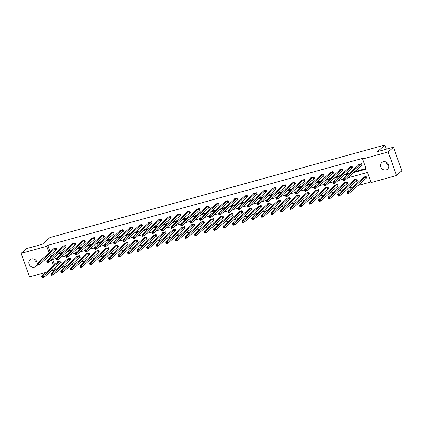 <?xml version="1.0" encoding="UTF-8"?>
<svg xmlns="http://www.w3.org/2000/svg" width="423" height="423" viewBox="0 0 423 423"><rect width="100%" height="100%" fill="white"/><g stroke="black" fill="none" stroke-linecap="round" stroke-linejoin="round"><path stroke-width="0.63" d="M37.134 263.836A4.394 3.997 48.3 0 1 35.902 266.31A4.394 3.997 48.3 0 1 34.422 267.114A4.394 3.997 48.3 0 1 29.451 264.951A4.394 3.997 48.3 0 1 30.054 259.759A4.394 3.997 48.3 0 1 31.535 258.955A4.394 3.997 48.3 0 1 37.15 263.619M383.264 161.76A4.394 3.997 48.3 0 1 388.235 163.928A4.394 3.997 48.3 0 1 387.632 169.115A4.394 3.997 48.3 0 1 386.151 169.919A4.394 3.997 48.3 0 1 381.181 167.751A4.394 3.997 48.3 0 1 381.784 162.564A4.394 3.997 48.3 0 1 383.264 161.76M46.186 272.333L29.499 276.943L21.15 253.356L26.464 248.618L42.469 244.193L49.914 237.557L384.93 144.978L377.49 151.614L393.501 147.193L401.85 170.776L396.536 175.519L370.982 182.577L367.402 172.478L347.468 177.983M55.466 267.087L56.122 268.933L56.798 268.742M61.732 267.378L66.348 266.104M71.281 264.74L75.897 263.466M80.83 262.101L85.446 260.827M90.379 259.463L94.995 258.189M99.928 256.824L104.544 255.55M109.478 254.186L114.094 252.912M119.027 251.548L123.643 250.273M128.576 248.909L133.192 247.635M138.125 246.271L142.741 244.996M147.675 243.632L152.291 242.358M157.224 240.994L161.84 239.719M166.778 238.355L171.389 237.076M176.328 235.717L180.938 234.437M185.877 233.073L190.487 231.799M195.426 230.435L200.037 229.16M204.975 227.796L209.586 226.522M214.524 225.158L219.135 223.883M224.074 222.519L228.684 221.245M233.623 219.881L238.234 218.606M243.172 217.242L247.783 215.968M252.721 214.604L257.332 213.329M262.271 211.965L266.881 210.691M271.82 209.327L276.43 208.053M281.369 206.688L285.98 205.414M290.918 204.05L295.529 202.776M300.467 201.411L305.078 200.137M310.017 198.773L314.627 197.499M319.566 196.135L324.177 194.855M329.115 193.496L333.726 192.216M338.664 190.858L343.275 189.578M348.214 188.214L352.824 186.94M357.763 185.575L370.77 181.985M56.122 268.933L55.059 269.879L51.12 270.969M393.501 147.193L388.182 151.936L396.536 175.519M386.411 149.15L384.93 144.978M65.539 247.259L66.221 247.069L65.66 245.477L62.599 246.323L62.726 246.683M84.637 241.982L85.319 241.792L84.759 240.201L81.697 241.047L81.824 241.406M103.735 236.706L104.418 236.515L103.857 234.924L100.796 235.77L100.923 236.129M122.834 231.429L123.516 231.238L122.956 229.647L119.894 230.493L120.021 230.847M141.932 226.152L142.614 225.961L142.054 224.37L138.993 225.216L139.119 225.57M161.031 220.875L161.713 220.684L161.152 219.088L158.091 219.934L158.218 220.293M180.129 215.593L180.811 215.407L180.251 213.811L177.189 214.657L177.316 215.016M199.228 210.316L199.91 210.131L199.349 208.534L196.288 209.38L196.415 209.739M218.326 205.039L219.008 204.848L218.448 203.257L215.386 204.103L215.513 204.462M237.425 199.762L238.107 199.571L237.546 197.98L234.485 198.826L234.612 199.185M256.523 194.485L257.205 194.294L256.645 192.703L253.583 193.549L253.71 193.908M275.622 189.208L276.304 189.018L275.743 187.426L272.682 188.272L272.809 188.626M294.72 183.931L295.402 183.741L294.842 182.149L291.78 182.995L291.907 183.349M313.818 178.654L314.5 178.464L313.94 176.867L310.879 177.713L311.005 178.072M332.917 173.377L333.599 173.187L333.038 171.59L329.977 172.436L330.104 172.796M352.015 168.095L352.697 167.91L352.137 166.313L349.075 167.159L349.202 167.519M50.956 254.339L51.347 255.45L53.589 254.831M58.527 253.467L63.138 252.193M68.077 250.828L72.687 249.554M77.626 248.19L82.236 246.916M87.175 245.552L91.786 244.277M96.724 242.913L101.335 241.639M106.273 240.275L110.884 238.995M115.823 237.636L120.439 236.357M125.372 234.992L129.988 233.718M134.921 232.354L139.537 231.08M144.47 229.715L149.086 228.441M154.02 227.077L158.636 225.803M163.569 224.439L168.185 223.164M173.118 221.8L177.734 220.526M182.667 219.162L187.283 217.887M192.216 216.523L196.832 215.249M201.766 213.885L206.382 212.61M211.315 211.246L215.931 209.972M220.864 208.608L225.48 207.333M230.413 205.969L235.029 204.695M239.963 203.331L244.579 202.057M249.512 200.692L254.128 199.418M259.061 198.054L263.677 196.774M268.61 195.415L273.226 194.136M278.16 192.772L282.776 191.497M287.709 190.133L292.325 188.859M297.258 187.495L301.874 186.22M306.807 184.856L311.423 183.582M316.356 182.218L320.972 180.944M325.906 179.579L330.522 178.305M335.455 176.941L340.071 175.667M345.004 174.302L349.62 173.028M354.553 171.664L365.995 168.502M353.491 172.61L366.207 169.1L362.627 158.995L363.69 158.049L47.767 245.345L50.136 252.034M361.565 165.456L362.247 165.271L361.686 163.675L358.625 164.521L358.752 164.88M342.466 170.733L343.148 170.548L342.588 168.951L339.526 169.797L339.653 170.157M323.368 176.016L324.05 175.825L323.489 174.228L320.428 175.074L320.555 175.434M304.269 181.293L304.951 181.102L304.391 179.511L301.329 180.351L301.456 180.711M285.171 186.569L285.853 186.379L285.292 184.788L282.231 185.634L282.358 185.988M266.072 191.846L266.754 191.656L266.194 190.064L263.132 190.91L263.259 191.265M246.974 197.123L247.656 196.933L247.095 195.341L244.034 196.187L244.161 196.547M227.875 202.4L228.557 202.21L227.997 200.618L224.936 201.464L225.062 201.824M208.777 207.677L209.459 207.492L208.899 205.895L205.837 206.741L205.964 207.101M189.678 212.954L190.361 212.769L189.8 211.172L186.739 212.018L186.866 212.378M170.58 218.236L171.262 218.046L170.702 216.449L167.64 217.295L167.767 217.655M151.482 223.513L152.164 223.323L151.603 221.731L148.542 222.572L148.669 222.932M132.383 228.79L133.065 228.6L132.505 227.008L129.443 227.854L129.57 228.209M113.285 234.067L113.967 233.877L113.406 232.285L110.345 233.131L110.472 233.485M94.186 239.344L94.868 239.154L94.308 237.562L91.246 238.408L91.373 238.768M75.088 244.621L75.77 244.431L75.209 242.839L72.148 243.685L72.275 244.045M55.989 249.898L56.671 249.707L56.111 248.116L53.049 248.962L53.176 249.321M21.15 253.356L46.704 246.297L49.073 252.98M47.767 245.345L46.704 246.297M362.627 158.995L388.182 151.936M49.893 255.291L50.284 256.396L52.526 255.778M56.201 258.474L51.479 259.775L53.589 265.729M54.403 268.039L55.059 269.879M342.678 179.31L337.919 180.626M333.128 181.948L328.37 183.265M323.579 184.587L318.82 185.903M314.03 187.225L309.271 188.542M304.481 189.864L299.722 191.18M294.931 192.502L290.173 193.819M285.382 195.14L280.623 196.457M275.833 197.779L271.074 199.096M266.284 200.417L261.525 201.734M256.735 203.056L251.976 204.372M247.185 205.694L242.427 207.011M237.636 208.333L232.877 209.649M228.087 210.971L223.328 212.288M218.538 213.615L213.779 214.926M208.988 216.253L204.23 217.565M199.439 218.892L194.68 220.203M189.89 221.53L185.131 222.847M180.341 224.169L175.582 225.485M170.792 226.807L166.033 228.124M161.242 229.446L156.484 230.762M151.693 232.084L146.934 233.401M142.144 234.723L137.385 236.039M132.595 237.361L127.836 238.678M123.045 240L118.287 241.316M113.496 242.638L108.737 243.955M103.947 245.277L99.188 246.593M94.398 247.915L89.639 249.232M84.849 250.553L80.09 251.87M75.299 253.192L70.541 254.509M65.75 255.836L60.991 257.147M57.465 254.413L62.075 253.139M67.014 251.775L71.624 250.501M76.563 249.136L81.174 247.862M86.112 246.498L90.723 245.224M95.661 243.86L100.272 242.585M105.211 241.221L109.821 239.947M114.76 238.583L119.371 237.308M124.309 235.944L128.92 234.67M133.858 233.306L138.469 232.031M143.408 230.667L148.024 229.393M152.957 228.029L157.573 226.749M162.506 225.39L167.122 224.111M172.055 222.752L176.671 221.472M181.604 220.108L186.22 218.834M191.154 217.47L195.77 216.195M200.703 214.831L205.319 213.557M210.252 212.193L214.868 210.918M219.801 209.554L224.417 208.28M229.351 206.916L233.967 205.641M238.9 204.277L243.516 203.003M248.449 201.639L253.065 200.365M257.998 199L262.614 197.726M267.548 196.362L272.163 195.088M277.097 193.723L281.713 192.449M286.646 191.085L291.262 189.811M296.195 188.447L300.811 187.172M305.744 185.808L310.36 184.534M315.294 183.17L319.91 181.89M324.843 180.531L329.459 179.252M334.392 177.887L339.008 176.613M343.941 175.249L348.557 173.975M52.753 259.426L54.652 264.777M57.687 262.07L57.56 261.71L60.621 260.864L61.187 262.456L60.505 262.646M67.236 259.431L67.109 259.072L70.17 258.226L70.736 259.817L70.054 260.008M76.785 256.793L76.658 256.433L79.72 255.587L80.285 257.179L79.603 257.369M86.334 254.154L86.207 253.795L89.269 252.949L89.835 254.54L89.153 254.731M95.884 251.511L95.757 251.156L98.818 250.31L99.384 251.902L98.702 252.092M105.433 248.872L105.306 248.518L108.367 247.672L108.933 249.263L108.251 249.454M114.982 246.234L114.855 245.879L117.917 245.033L118.482 246.625L117.8 246.815M124.531 243.595L124.41 243.241L127.466 242.395L128.032 243.986L127.349 244.177M134.08 240.957L133.959 240.597L137.015 239.756L137.581 241.348L136.899 241.538M143.63 238.318L143.508 237.959L146.564 237.113L147.13 238.709L146.448 238.9M153.184 235.68L153.057 235.32L156.113 234.474L156.679 236.071L155.997 236.261M162.733 233.041L162.606 232.682L165.663 231.836L166.228 233.433L165.546 233.618M172.283 230.403L172.156 230.043L175.212 229.197L175.778 230.794L175.096 230.979M181.832 227.764L181.705 227.405L184.761 226.559L185.327 228.156L184.645 228.341M191.381 225.126L191.254 224.766L194.31 223.92L194.876 225.517L194.194 225.702M200.93 222.487L200.803 222.128L203.86 221.282L204.425 222.873L203.743 223.064M210.48 219.849L210.353 219.489L213.409 218.643L213.975 220.235L213.292 220.425M220.029 217.211L219.902 216.851L222.958 216.005L223.524 217.596L222.842 217.787M229.578 214.572L229.451 214.212L232.507 213.366L233.073 214.958L232.391 215.148M239.127 211.934L239 211.574L242.056 210.728L242.622 212.32L241.94 212.51M248.676 209.29L248.55 208.936L251.606 208.09L252.171 209.681L251.489 209.871M258.226 206.651L258.099 206.297L261.155 205.451L261.721 207.043L261.039 207.233M267.775 204.013L267.648 203.659L270.704 202.813L271.27 204.404L270.588 204.595M277.324 201.374L277.197 201.02L280.253 200.174L280.819 201.766L280.137 201.956M286.873 198.736L286.746 198.382L289.803 197.536L290.368 199.127L289.686 199.318M296.423 196.098L296.296 195.738L299.352 194.892L299.918 196.489L299.235 196.679M305.972 193.459L305.845 193.1L308.901 192.254L309.467 193.85L308.785 194.041M315.521 190.821L315.394 190.461L318.45 189.615L319.016 191.212L318.334 191.402M325.07 188.182L324.943 187.823L327.999 186.977L328.565 188.573L327.883 188.758M334.619 185.544L334.493 185.184L337.549 184.338L338.114 185.935L337.432 186.12M344.169 182.905L344.042 182.546L347.103 181.7L347.664 183.296L346.982 183.482M353.718 180.267L353.591 179.907L356.652 179.061L357.213 180.653L356.531 180.843M363.267 177.628L363.14 177.269L366.202 176.423L366.762 178.014L366.08 178.205M51.347 255.45L50.284 256.396M388.689 164.954A4.394 3.997 48.3 0 1 386.04 161.983M36.96 262.149A4.394 3.997 48.3 0 1 34.311 259.177M362.194 165.107L344.75 180.41L343.222 180.833L342.656 179.241L359.307 164.33M343.005 179.838L342.656 179.241L344.185 178.818L344.75 180.41L343.846 180.304L343.619 179.669L343.005 179.838L343.233 180.473L343.846 180.304M360.999 163.865L343.619 179.669M343.222 180.833L343.233 180.473M363.822 177.078L347.172 191.989L348.7 191.566L349.266 193.158L366.704 177.856M348.362 193.052L349.266 193.158L347.732 193.581L347.172 191.989L347.748 193.221L348.362 193.052L348.134 192.417L347.521 192.587M348.134 192.417L365.514 176.613M347.748 193.221L347.732 193.581M349.763 166.99L333.107 181.879L334.635 181.456L335.201 183.048L333.673 183.471L333.107 181.879L333.684 183.111L334.297 182.942L334.07 182.308L333.456 182.477M351.45 166.503L334.07 182.308M352.645 167.746L335.201 183.048L334.297 182.942M333.673 183.471L333.684 183.111M343.095 170.384L325.652 185.686L324.124 186.109L323.558 184.518L340.208 169.607M323.907 185.115L323.558 184.518L325.086 184.095L325.652 185.686L324.748 185.586L324.52 184.946L323.907 185.115L324.134 185.755L324.748 185.586M341.9 169.142L324.52 184.946M324.124 186.109L324.134 185.755M354.273 179.717L337.623 194.628L339.151 194.205L339.717 195.796L357.155 180.494M338.812 195.69L339.717 195.796L338.183 196.219L337.623 194.628L338.199 195.86L338.812 195.69L338.585 195.056L337.972 195.225M338.585 195.056L355.965 179.252M338.199 195.86L338.183 196.219M344.724 182.355L328.074 197.266L329.602 196.843L330.167 198.435L347.606 183.133M329.263 198.329L330.167 198.435L328.634 198.858L328.074 197.266L328.65 198.498L329.263 198.329L329.036 197.694L328.422 197.864M329.036 197.694L346.416 181.89M328.65 198.498L328.634 198.858M333.546 173.023L316.103 188.325L314.575 188.748L314.009 187.156L330.659 172.251M314.358 187.754L314.009 187.156L315.537 186.733L316.103 188.325L315.198 188.224L314.971 187.585L314.358 187.754L314.585 188.394L315.198 188.224M332.351 171.78L314.971 187.585M314.575 188.748L314.585 188.394M335.175 184.994L318.524 199.905L320.052 199.482L320.618 201.073L338.056 185.771M319.714 200.973L320.618 201.073L319.085 201.496L318.524 199.905L319.101 201.142L319.714 200.973L319.487 200.333L318.873 200.502M319.487 200.333L336.867 184.528M319.101 201.142L319.085 201.496M323.997 175.661L306.553 190.963L305.02 191.386L304.46 189.795L321.11 174.889M304.809 190.392L304.46 189.795L305.988 189.372L306.553 190.963L305.649 190.863L305.422 190.223L304.809 190.392L305.036 191.032L305.649 190.863M322.802 174.419L305.422 190.223M305.02 191.386L305.036 191.032M325.625 187.632L308.975 202.543L310.503 202.12L311.069 203.712L328.507 188.409M310.165 203.611L311.069 203.712L309.536 204.135L308.975 202.543L309.551 203.78L310.165 203.611L309.937 202.971L309.324 203.14M309.937 202.971L327.317 187.167M309.551 203.78L309.536 204.135M314.448 178.3L297.004 193.607L295.471 194.03L294.91 192.433L311.561 177.528M295.259 193.031L294.91 192.433L296.438 192.01L297.004 193.607L296.1 193.501L295.873 192.862L295.259 193.031L295.487 193.671L296.1 193.501M313.253 177.057L295.873 192.862M295.471 194.03L295.487 193.671M316.076 190.276L299.426 205.181L300.954 204.758L301.52 206.35L318.958 191.048M300.616 206.25L301.52 206.35L299.986 206.773L299.426 205.181L300.002 206.419L300.616 206.25L300.388 205.61L299.775 205.779M300.388 205.61L317.768 189.805M300.002 206.419L299.986 206.773M302.017 180.182L285.361 195.072L286.889 194.649L287.455 196.246L285.922 196.669L285.361 195.072L285.937 196.309L286.551 196.14L286.323 195.5L285.71 195.669M303.703 179.696L286.323 195.5M304.898 180.938L287.455 196.246L286.551 196.14M285.922 196.669L285.937 196.309M306.527 192.914L289.877 207.82L291.405 207.397L291.97 208.988L309.409 193.686M291.066 208.888L291.97 208.988L290.437 209.411L289.877 207.82L290.453 209.057L291.066 208.888L290.839 208.248L290.226 208.417M290.839 208.248L308.219 192.444M290.453 209.057L290.437 209.411M295.349 183.577L277.906 198.884L276.372 199.307L275.812 197.71L292.462 182.805M276.161 198.308L275.812 197.71L277.34 197.287L277.906 198.884L277.002 198.778L276.774 198.138L276.161 198.308L276.388 198.947L277.002 198.778M294.154 182.334L276.774 198.138M276.372 199.307L276.388 198.947M296.978 195.553L280.327 210.458L281.855 210.035L282.421 211.632L299.859 196.325M281.517 211.526L282.421 211.632L280.888 212.055L280.327 210.458L280.904 211.696L281.517 211.526L281.29 210.887L280.676 211.056M281.29 210.887L298.67 195.082M280.904 211.696L280.888 212.055M285.8 186.215L268.356 201.522L266.823 201.945L266.263 200.349L282.913 185.443M266.612 200.946L266.263 200.349L267.791 199.926L268.356 201.522L267.452 201.417L267.225 200.777L266.612 200.946L266.839 201.586L267.452 201.417M284.605 184.973L267.225 200.777M266.823 201.945L266.839 201.586M287.429 198.191L270.773 213.097L272.306 212.674L272.872 214.271L290.31 198.963M271.968 214.165L272.872 214.271L271.339 214.694L270.773 213.097L271.355 214.334L271.968 214.165L271.74 213.525L271.127 213.694M271.74 213.525L289.12 197.721M271.355 214.334L271.339 214.694M276.251 188.854L258.807 204.161L257.274 204.584L256.713 202.987L273.364 188.082M257.062 203.585L256.713 202.987L258.242 202.564L258.807 204.161L257.903 204.055L257.676 203.415L257.062 203.585L257.29 204.224L257.903 204.055M275.056 187.616L257.676 203.415M257.274 204.584L257.29 204.224M277.879 200.83L261.224 215.735L262.757 215.312L263.323 216.909L280.761 201.602M262.419 216.803L263.323 216.909L261.789 217.332L261.224 215.735L261.805 216.973L262.419 216.803L262.191 216.164L261.578 216.333M262.191 216.164L279.571 200.359M261.805 216.973L261.789 217.332M266.702 191.492L249.258 206.799L247.725 207.222L247.164 205.626L263.815 190.72M247.513 206.223L247.164 205.626L248.692 205.203L249.258 206.799L248.354 206.694L248.127 206.059L247.513 206.223L247.741 206.863L248.354 206.694M265.507 190.255L248.127 206.059M247.725 207.222L247.741 206.863M268.33 203.468L251.674 218.374L253.208 217.951L253.774 219.548L271.212 204.24M252.869 219.442L253.774 219.548L252.24 219.971L251.674 218.374L252.256 219.611L252.869 219.442L252.642 218.802L252.029 218.971M252.642 218.802L270.022 202.998M252.256 219.611L252.24 219.971M254.271 193.374L237.615 208.269L239.143 207.846L239.709 209.438L238.175 209.861L237.615 208.269L238.191 209.501L238.805 209.332L238.577 208.698L237.964 208.867M255.957 192.893L238.577 208.698M257.152 194.131L239.709 209.438L238.805 209.332M238.175 209.861L238.191 209.501M258.781 206.107L242.125 221.012L243.659 220.589L244.224 222.186L261.663 206.879M243.32 222.08L244.224 222.186L242.691 222.609L242.125 221.012L242.707 222.249L243.32 222.08L243.093 221.441L242.479 221.61M243.093 221.441L260.473 205.641M242.707 222.249L242.691 222.609M247.598 196.769L230.16 212.076L228.626 212.499L228.066 210.908L244.716 195.997M228.415 211.505L228.066 210.908L229.594 210.485L230.16 212.076L229.255 211.971L229.028 211.336L228.415 211.505L228.642 212.14L229.255 211.971M246.408 195.532L229.028 211.336M228.626 212.499L228.642 212.14M249.232 208.745L232.576 223.651L234.109 223.228L234.675 224.825L252.113 209.517M233.771 224.719L234.675 224.825L233.142 225.248L232.576 223.651L233.158 224.888L233.771 224.719L233.544 224.084L232.93 224.253M233.544 224.084L250.924 208.28M233.158 224.888L233.142 225.248M238.049 199.413L220.61 214.715L219.077 215.138L218.517 213.546L235.167 198.636M218.865 214.144L218.517 213.546L220.045 213.123L220.61 214.715L219.706 214.609L219.479 213.975L218.865 214.144L219.093 214.778L219.706 214.609M236.859 198.17L219.479 213.975M219.077 215.138L219.093 214.778M239.682 211.384L223.027 226.294L224.56 225.871L225.126 227.463L242.564 212.156M224.216 227.357L225.126 227.463L223.593 227.886L223.027 226.294L223.608 227.526L224.216 227.357L223.994 226.723L223.381 226.892M223.994 226.723L241.374 210.918M223.608 227.526L223.593 227.886M228.499 202.051L211.061 217.353L209.528 217.776L208.967 216.185L225.618 201.274M209.316 216.782L208.967 216.185L210.495 215.762L211.061 217.353L210.157 217.248L209.93 216.613L209.316 216.782L209.544 217.417L210.157 217.248M227.31 200.809L209.93 216.613M209.528 217.776L209.544 217.417M230.133 214.022L213.478 228.933L215.011 228.51L215.577 230.101L233.015 214.794M214.667 229.996L215.577 230.101L214.043 230.524L213.478 228.933L214.059 230.165L214.667 229.996L214.445 229.361L213.832 229.53M214.445 229.361L231.825 213.557M214.059 230.165L214.043 230.524M218.95 204.69L201.512 219.992L199.979 220.415L199.418 218.823L216.068 203.912M199.767 219.421L199.418 218.823L200.946 218.4L201.512 219.992L200.608 219.886L200.38 219.251L199.767 219.421L199.994 220.055L200.608 219.886M217.76 203.447L200.38 219.251M199.979 220.415L199.994 220.055M220.584 216.661L203.928 231.571L205.462 231.148L206.027 232.74L223.466 217.438M205.118 232.634L206.027 232.74L204.494 233.163L203.928 231.571L204.51 232.803L205.118 232.634L204.896 232L204.283 232.169M204.896 232L222.276 216.195M204.51 232.803L204.494 233.163M209.401 207.328L191.963 222.63L190.429 223.053L189.869 221.462L206.519 206.551M190.218 222.059L189.869 221.462L191.397 221.039L191.963 222.63L191.059 222.524L190.831 221.89L190.218 222.059L190.445 222.694L191.059 222.524M208.211 206.086L190.831 221.89M190.429 223.053L190.445 222.694M211.035 219.299L194.379 234.21L195.912 233.787L196.478 235.378L213.916 220.076M195.569 235.273L196.478 235.378L194.945 235.801L194.379 234.21L194.961 235.442L195.569 235.273L195.347 234.638L194.733 234.807M195.347 234.638L212.727 218.834M194.961 235.442L194.945 235.801M199.852 209.967L182.413 225.269L180.88 225.692L180.32 224.1L196.97 209.189M180.669 224.698L180.32 224.1L181.848 223.677L182.413 225.269L181.509 225.163L181.282 224.528L180.669 224.698L180.896 225.332L181.509 225.163M198.662 208.724L181.282 224.528M180.88 225.692L180.896 225.332M201.485 221.938L184.83 236.848L186.363 236.425L186.929 238.017L204.367 222.715M186.02 237.911L186.929 238.017L185.396 238.44L184.83 236.848L185.411 238.08L186.02 237.911L185.797 237.277L185.184 237.446M185.797 237.277L203.177 221.472M185.411 238.08L185.396 238.44M190.302 212.605L172.864 227.907L171.331 228.33L170.77 226.739L187.421 211.828M171.119 227.336L170.77 226.739L172.298 226.316L172.864 227.907L171.96 227.807L171.733 227.167L171.119 227.336L171.347 227.976L171.96 227.807M189.113 211.363L171.733 227.167M171.331 228.33L171.347 227.976M191.936 224.576L175.281 239.487L176.814 239.064L177.38 240.655L194.818 225.353M176.47 240.55L177.38 240.655L175.846 241.078L175.281 239.487L175.862 240.719L176.47 240.55L176.248 239.915L175.635 240.084M176.248 239.915L193.628 224.111M175.862 240.719L175.846 241.078M180.753 215.244L163.315 230.546L161.782 230.969L161.221 229.377L177.871 214.466M161.57 229.975L161.221 229.377L162.749 228.954L163.315 230.546L162.411 230.445L162.183 229.805L161.57 229.975L161.798 230.614L162.411 230.445M179.564 214.001L162.183 229.805M161.782 230.969L161.798 230.614M182.387 227.214L165.731 242.125L167.265 241.702L167.831 243.294L185.269 227.992M166.921 243.188L167.831 243.294L166.297 243.717L165.731 242.125L166.313 243.357L166.921 243.188L166.699 242.553L166.086 242.723M166.699 242.553L184.079 226.749M166.313 243.357L166.297 243.717M171.204 217.882L153.766 233.184L152.232 233.607L151.672 232.016L168.322 217.11M152.021 232.613L151.672 232.016L153.2 231.593L153.766 233.184L152.862 233.084L152.634 232.444L152.021 232.613L152.248 233.253L152.862 233.084M170.014 216.639L152.634 232.444M152.232 233.607L152.248 233.253M172.838 229.853L156.182 244.764L157.716 244.341L158.281 245.932L175.719 230.63M157.372 245.832L158.281 245.932L156.748 246.355L156.182 244.764L156.764 246.001L157.372 245.832L157.15 245.192L156.536 245.361M157.15 245.192L174.53 229.388M156.764 246.001L156.748 246.355M161.655 220.52L144.217 235.828L142.683 236.246L142.123 234.654L158.773 219.749M142.472 235.251L142.123 234.654L143.651 234.231L144.217 235.828L143.312 235.722L143.085 235.082L142.472 235.251L142.699 235.891L143.312 235.722M160.465 219.278L143.085 235.082M142.683 236.246L142.699 235.891M163.289 232.497L146.633 247.402L148.166 246.979L148.732 248.571L166.17 233.269M147.823 248.47L148.732 248.571L147.199 248.994L146.633 247.402L147.215 248.639L147.823 248.47L147.601 247.83L146.987 248M147.601 247.83L164.981 232.026M147.215 248.639L147.199 248.994M152.106 223.159L134.667 238.466L133.134 238.889L132.573 237.292L149.224 222.387M132.922 237.89L132.573 237.292L134.102 236.869L134.667 238.466L133.763 238.361L133.536 237.721L132.922 237.89L133.15 238.53L133.763 238.361M150.916 221.916L133.536 237.721M133.134 238.889L133.15 238.53M153.739 235.135L137.084 250.041L138.617 249.618L139.183 251.209L156.621 235.907M138.273 251.109L139.183 251.209L137.649 251.632L137.084 250.041L137.665 251.278L138.273 251.109L138.051 250.469L137.438 250.638M138.051 250.469L155.431 234.665M137.665 251.278L137.649 251.632M139.68 225.041L123.024 239.931L124.552 239.508L125.118 241.105L123.585 241.528L123.024 239.931L123.601 241.168L124.214 240.999L123.987 240.359L123.373 240.528M141.367 224.555L123.987 240.359M142.556 225.797L125.118 241.105L124.214 240.999M123.585 241.528L123.601 241.168M144.19 237.774L127.535 252.679L129.068 252.256L129.634 253.853L147.072 238.546M128.724 253.747L129.634 253.853L128.1 254.271L127.535 252.679L128.116 253.916L128.724 253.747L128.502 253.107L127.889 253.277M128.502 253.107L145.882 237.303M128.116 253.916L128.1 254.271M133.007 228.436L115.569 243.743L114.036 244.166L113.475 242.569L130.125 227.664M113.824 243.167L113.475 242.569L115.003 242.146L115.569 243.743L114.665 243.637L114.437 242.998L113.824 243.167L114.051 243.807L114.665 243.637M131.817 227.193L114.437 242.998M114.036 244.166L114.051 243.807M134.641 240.412L117.985 255.318L119.519 254.895L120.084 256.491L137.523 241.184M119.175 256.386L120.084 256.491L118.551 256.914L117.985 255.318L118.567 256.555L119.175 256.386L118.953 255.746L118.34 255.915M118.953 255.746L136.333 239.941M118.567 256.555L118.551 256.914M123.458 231.074L106.02 246.382L104.486 246.805L103.926 245.208L120.576 230.302M104.275 245.805L103.926 245.208L105.454 244.785L106.02 246.382L105.116 246.276L104.888 245.636L104.275 245.805L104.502 246.445L105.116 246.276M122.268 229.832L104.888 245.636M104.486 246.805L104.502 246.445M125.092 243.051L108.436 257.956L109.969 257.533L110.535 259.13L127.973 243.822M109.626 259.024L110.535 259.13L109.002 259.553L108.436 257.956L109.018 259.193L109.626 259.024L109.404 258.384L108.79 258.553M109.404 258.384L126.784 242.58M109.018 259.193L109.002 259.553M113.909 233.713L96.47 249.02L94.937 249.443L94.377 247.846L111.027 232.941M94.726 248.444L94.377 247.846L95.905 247.423L96.47 249.02L95.566 248.914L95.339 248.275L94.726 248.444L94.953 249.084L95.566 248.914M112.719 232.476L95.339 248.275M94.937 249.443L94.953 249.084M115.542 245.689L98.887 260.594L100.42 260.171L100.986 261.768L118.424 246.461M100.077 261.663L100.986 261.768L99.453 262.191L98.887 260.594L99.468 261.832L100.077 261.663L99.854 261.023L99.241 261.192M99.854 261.023L117.234 245.218M99.468 261.832L99.453 262.191M104.359 236.351L86.921 251.659L85.388 252.082L84.827 250.485L101.478 235.579M85.176 251.088L84.827 250.485L86.355 250.067L86.921 251.659L86.017 251.553L85.79 250.918L85.176 251.088L85.404 251.722L86.017 251.553M103.17 235.114L85.79 250.918M85.388 252.082L85.404 251.722M105.993 248.327L89.338 263.233L90.871 262.81L91.437 264.407L108.875 249.099M90.527 264.301L91.437 264.407L89.903 264.83L89.338 263.233L89.919 264.47L90.527 264.301L90.305 263.661L89.692 263.83M90.305 263.661L107.685 247.862M89.919 264.47L89.903 264.83M91.934 238.234L75.278 253.128L76.806 252.705L77.372 254.297L75.839 254.72L75.278 253.128L75.854 254.36L76.468 254.191L76.24 253.557L75.627 253.726M93.62 237.752L76.24 253.557M94.81 238.99L77.372 254.297L76.468 254.191M75.839 254.72L75.854 254.36M96.444 250.966L79.788 265.871L81.322 265.448L81.888 267.045L99.326 251.738M80.978 266.939L81.888 267.045L80.354 267.468L79.788 265.871L80.37 267.109L80.978 266.939L80.756 266.3L80.143 266.469M80.756 266.3L98.136 250.501M80.37 267.109L80.354 267.468M85.261 241.628L67.823 256.935L66.289 257.358L65.729 255.767L82.379 240.856M66.078 256.364L65.729 255.767L67.257 255.344L67.823 256.935L66.919 256.83L66.691 256.195L66.078 256.364L66.305 256.999L66.919 256.83M84.071 240.391L66.691 256.195M66.289 257.358L66.305 256.999M86.895 253.604L70.239 268.515L71.773 268.092L72.338 269.684L89.776 254.376M71.429 269.578L72.338 269.684L70.805 270.107L70.239 268.515L70.821 269.747L71.429 269.578L71.207 268.943L70.593 269.113M71.207 268.943L88.587 253.139M70.821 269.747L70.805 270.107M75.712 244.272L58.274 259.574L56.74 259.997L56.18 258.405L72.83 243.495M56.529 259.003L56.18 258.405L57.708 257.982L58.274 259.574L57.369 259.468L57.142 258.834L56.529 259.003L56.756 259.637L57.369 259.468M74.522 243.029L57.142 258.834M56.74 259.997L56.756 259.637M77.346 256.243L60.69 271.154L62.223 270.731L62.784 272.322L80.227 257.015M61.88 272.216L62.784 272.322L61.256 272.745L60.69 271.154L61.272 272.386L61.88 272.216L61.658 271.582L61.044 271.751M61.658 271.582L79.038 255.778M61.272 272.386L61.256 272.745M66.162 246.91L48.724 262.212L47.191 262.635L46.63 261.044L63.281 246.133M46.979 261.641L46.63 261.044L48.159 260.621L48.724 262.212L47.82 262.107L47.593 261.472L46.979 261.641L47.207 262.276L47.82 262.107M64.973 245.668L47.593 261.472M47.191 262.635L47.207 262.276M67.796 258.881L51.141 273.792L52.674 273.369L53.235 274.961L70.678 259.659M52.33 274.855L53.235 274.961L51.706 275.384L51.141 273.792L51.722 275.024L52.33 274.855L52.108 274.22L51.495 274.39M52.108 274.22L69.488 258.416M51.722 275.024L51.706 275.384M56.613 249.549L39.175 264.851L37.642 265.274L37.081 263.682L53.732 248.772M37.43 264.28L37.081 263.682L38.609 263.259L39.175 264.851L38.271 264.745L38.044 264.111L37.43 264.28L37.658 264.914L38.271 264.745M55.424 248.306L38.044 264.111M37.642 265.274L37.658 264.914M58.247 261.52L41.591 276.43L43.125 276.008L43.685 277.599L61.129 262.297M42.781 277.493L43.685 277.599L42.157 278.022L41.591 276.43L42.173 277.662L42.781 277.493L42.559 276.859L41.946 277.028M42.559 276.859L59.939 261.054M42.173 277.662L42.157 278.022M360.935 163.902L361.496 165.493M360.808 163.987L361.374 165.578M365.89 178.326L365.324 176.735M366.011 178.242L365.446 176.65M351.386 166.54L351.947 168.137M351.259 166.625L351.825 168.217M341.837 169.179L342.397 170.776M341.71 169.263L342.276 170.855M356.34 180.965L355.775 179.373M356.462 180.88L355.896 179.289M346.791 183.603L346.226 182.012M346.913 183.519L346.347 181.927M332.288 171.817L332.848 173.414M332.161 171.902L332.727 173.493M337.242 186.242L336.676 184.65M337.364 186.162L336.798 184.565M322.738 174.456L323.299 176.053M322.612 174.54L323.177 176.132M327.693 188.88L327.127 187.289M327.814 188.801L327.249 187.204M313.184 177.094L313.75 178.691M313.062 177.179L313.628 178.77M318.144 191.519L317.578 189.927M318.265 191.439L317.699 189.842M303.635 179.733L304.2 181.33M303.513 179.817L304.079 181.414M308.594 194.157L308.029 192.565M308.716 194.078L308.15 192.481M294.085 182.376L294.651 183.968M293.964 182.456L294.53 184.053M299.045 196.795L298.479 195.204M299.167 196.716L298.601 195.119M284.536 185.015L285.102 186.606M284.415 185.094L284.98 186.691M289.496 199.439L288.93 197.842M289.618 199.355L289.052 197.758M274.987 187.653L275.553 189.245M274.865 187.733L275.431 189.33M279.947 202.078L279.381 200.481M280.068 201.993L279.503 200.402M265.438 190.292L266.004 191.883M265.316 190.371L265.882 191.968M270.397 204.716L269.832 203.119M270.519 204.632L269.953 203.04M255.889 192.93L256.454 194.522M255.767 193.01L256.333 194.606M260.848 207.355L260.282 205.758M260.97 207.27L260.404 205.678M246.339 195.569L246.905 197.16M246.218 195.653L246.783 197.245M251.299 209.993L250.733 208.396M251.421 209.908L250.855 208.317M236.79 198.207L237.356 199.799M236.669 198.292L237.234 199.883M241.75 212.632L241.184 211.035M241.871 212.547L241.306 210.955M227.241 200.846L227.807 202.437M227.119 200.93L227.685 202.522M232.201 215.27L231.635 213.678M232.322 215.185L231.756 213.594M217.692 203.484L218.257 205.076M217.57 203.569L218.136 205.16M222.651 217.908L222.086 216.317M222.773 217.824L222.207 216.232M208.142 206.123L208.708 207.714M208.021 206.207L208.587 207.799M213.102 220.547L212.536 218.955M213.224 220.462L212.658 218.871M198.593 208.761L199.159 210.358M198.472 208.846L199.037 210.437M203.553 223.185L202.987 221.594M203.675 223.101L203.109 221.509M189.044 211.4L189.61 212.996M188.922 211.484L189.488 213.076M193.998 225.824L193.438 224.232M194.125 225.739L193.56 224.148M179.495 214.038L180.061 215.635M179.373 214.123L179.939 215.714M184.449 228.462L183.889 226.871M184.576 228.383L184.01 226.786M169.946 216.676L170.511 218.273M169.824 216.761L170.39 218.353M174.9 231.101L174.339 229.509M175.027 231.021L174.461 229.425M160.396 219.315L160.962 220.912M160.275 219.4L160.84 220.991M165.351 233.739L164.79 232.148M165.478 233.66L164.912 232.063M150.847 221.953L151.413 223.55M150.725 222.038L151.291 223.635M155.801 236.378L155.241 234.786M155.928 236.298L155.363 234.702M141.298 224.597L141.864 226.189M141.176 224.676L141.742 226.273M146.252 239.016L145.692 237.425M146.379 238.937L145.813 237.34M131.749 227.236L132.314 228.827M131.627 227.315L132.193 228.912M136.703 241.66L136.143 240.063M136.83 241.575L136.264 239.978M122.199 229.874L122.765 231.466M122.078 229.953L122.644 231.55M127.154 244.298L126.593 242.702M127.281 244.214L126.715 242.622M112.65 232.513L113.216 234.104M112.529 232.592L113.094 234.189M117.605 246.937L117.044 245.34M117.731 246.852L117.166 245.261M103.101 235.151L103.667 236.743M102.979 235.23L103.545 236.827M108.055 249.575L107.495 247.978M108.182 249.491L107.616 247.899M93.552 237.789L94.118 239.381M93.43 237.874L93.996 239.466M98.506 252.214L97.946 250.617M98.633 252.129L98.067 250.538M84.003 240.428L84.568 242.019M83.881 240.513L84.447 242.104M88.957 254.852L88.396 253.255M89.084 254.768L88.518 253.176M74.453 243.066L75.019 244.658M74.332 243.151L74.897 244.743M79.408 257.491L78.847 255.899M79.535 257.406L78.969 255.815M64.904 245.705L65.47 247.296M64.782 245.789L65.348 247.381M69.858 260.129L69.298 258.538M69.985 260.045L69.42 258.453M55.355 248.343L55.921 249.935M55.233 248.428L55.799 250.019M60.309 262.768L59.749 261.176M60.436 262.683L59.87 261.091"/></g></svg>

